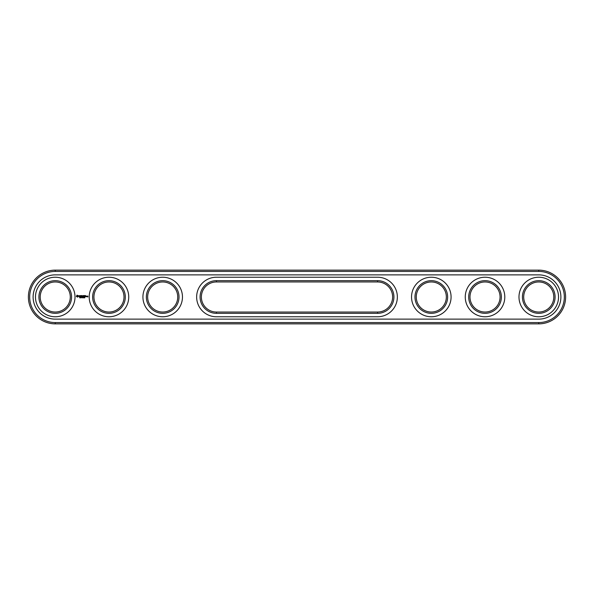 <?xml version="1.0" encoding="UTF-8"?>
<svg xmlns="http://www.w3.org/2000/svg" width="594" height="594" viewBox="0 0 594 594"><rect width="100%" height="100%" fill="white"/><g stroke="black" fill="none" stroke-linecap="round" stroke-linejoin="round"><path stroke-width="0.45" stroke-dasharray="2.97 2.23" d="M538.751 323.864A26.864 26.864 0 0 0 565.614 297A26.864 26.864 0 0 0 538.751 270.136L55.249 270.136A26.864 26.864 0 0 0 28.386 297A26.864 26.864 0 0 0 55.249 323.864L538.751 323.864L538.751 322.572A25.572 25.572 0 0 0 564.322 297A25.572 25.572 0 0 0 538.751 271.428L55.249 271.428A25.572 25.572 0 0 0 29.678 297A25.572 25.572 0 0 0 55.249 322.572L538.751 322.572M216.416 281.957L216.416 280.665L377.584 280.665A16.335 16.335 0 0 1 393.919 297A16.335 16.335 0 0 1 377.584 313.335L216.416 313.335L216.416 312.043L377.584 312.043A15.043 15.043 0 0 0 392.627 297A15.043 15.043 0 0 0 377.584 281.957L216.416 281.957A15.043 15.043 0 0 0 201.373 297A15.043 15.043 0 0 0 216.416 312.043M216.416 280.665A16.335 16.335 0 0 0 200.081 297A16.335 16.335 0 0 0 216.416 313.335M179.024 297A16.335 16.335 0 0 0 162.689 280.665A16.335 16.335 0 0 0 146.362 297A16.335 16.335 0 0 0 162.689 313.335A16.335 16.335 0 0 0 179.024 297M125.304 297A16.335 16.335 0 0 0 108.969 280.665A16.335 16.335 0 0 0 92.634 297A16.335 16.335 0 0 0 108.969 313.335A16.335 16.335 0 0 0 125.304 297M501.366 297A16.335 16.335 0 0 0 485.031 280.665A16.335 16.335 0 0 0 468.696 297A16.335 16.335 0 0 0 485.031 313.335A16.335 16.335 0 0 0 501.366 297M555.086 297A16.335 16.335 0 0 0 538.751 280.665A16.335 16.335 0 0 0 522.423 297A16.335 16.335 0 0 0 538.751 313.335A16.335 16.335 0 0 0 555.086 297M447.638 297A16.335 16.335 0 0 0 431.311 280.665A16.335 16.335 0 0 0 414.976 297A16.335 16.335 0 0 0 431.311 313.335A16.335 16.335 0 0 0 447.638 297M38.914 297A16.335 16.335 0 0 0 55.249 313.335A16.335 16.335 0 0 0 71.577 297A16.335 16.335 0 0 0 55.249 280.665A16.335 16.335 0 0 0 38.914 297M147.654 297A15.043 15.043 0 0 1 170.211 283.977A15.043 15.043 0 0 1 170.211 310.023A15.043 15.043 0 0 1 147.654 297M93.926 297A15.043 15.043 0 0 1 116.491 283.977A15.043 15.043 0 0 1 116.491 310.023A15.043 15.043 0 0 1 93.926 297M469.988 297A15.043 15.043 0 0 1 492.552 283.977A15.043 15.043 0 0 1 492.552 310.023A15.043 15.043 0 0 1 469.988 297M523.708 297A15.043 15.043 0 0 1 546.272 283.977A15.043 15.043 0 0 1 546.272 310.023A15.043 15.043 0 0 1 523.708 297M416.268 297A15.043 15.043 0 0 1 438.825 283.977A15.043 15.043 0 0 1 438.825 310.023A15.043 15.043 0 0 1 416.268 297M40.206 297A15.043 15.043 0 0 1 62.771 283.977A15.043 15.043 0 0 1 62.771 310.023A15.043 15.043 0 0 1 40.206 297M538.751 319.134A22.134 22.134 0 0 0 560.885 297A22.134 22.134 0 0 0 538.751 274.866L55.249 274.866A22.134 22.134 0 0 0 33.116 297A22.134 22.134 0 0 0 55.249 319.134L538.751 319.134M518.985 297A19.773 19.773 0 0 1 548.641 279.878A19.773 19.773 0 0 1 548.641 314.122A19.773 19.773 0 0 1 518.985 297M465.258 297A19.773 19.773 0 0 1 494.913 279.878A19.773 19.773 0 0 1 494.913 314.122A19.773 19.773 0 0 1 465.258 297M411.538 297A19.773 19.773 0 0 1 441.194 279.878A19.773 19.773 0 0 1 441.194 314.122A19.773 19.773 0 0 1 411.538 297M216.416 277.227L377.584 277.227A19.773 19.773 0 0 1 397.356 297A19.773 19.773 0 0 1 377.584 316.773L216.416 316.773A19.773 19.773 0 0 1 196.644 297A19.773 19.773 0 0 1 216.416 277.227M142.924 297A19.773 19.773 0 0 1 172.579 279.878A19.773 19.773 0 0 1 172.579 314.122A19.773 19.773 0 0 1 142.924 297M89.197 297A19.773 19.773 0 0 1 118.852 279.878A19.773 19.773 0 0 1 118.852 314.122A19.773 19.773 0 0 1 89.197 297M35.477 297A19.773 19.773 0 0 1 65.132 279.878A19.773 19.773 0 0 1 65.132 314.122A19.773 19.773 0 0 1 35.477 297M84.875 297.794L84.712 297.319L84.875 297.794M84.43 297.713L84.11 297.342L84.43 297.713M83.903 297.601L83.583 297.839L83.598 297.334L83.903 297.601M83.138 297.802L83.138 297.371M82.648 297.839L82.388 297.319L82.685 297.824M81.653 297.691L81.244 297.861L81.244 297.319L81.653 297.691M80.762 297.319L80.346 297.861L80.762 297.319M79.9 297.319L79.9 297.861M79.782 297.705L79.366 297.832L79.425 297.349L79.782 297.705M87.429 296.079L87.749 296.792L87.37 296.852L87.815 296.918L87.882 296.146L87.429 296.079M86.858 296.079L86.858 296.74L87.303 296.228L86.858 296.079M86.672 296.673L86.219 296.079L86.16 296.673L86.672 296.673M85.484 295.56L84.771 295.626L84.831 296.74L85.558 296.673L84.897 296.606L85.425 296.146L84.897 295.693L85.484 295.56M84.422 295.56L84.422 296.74L84.422 295.56M84.081 295.56L83.368 295.626L83.435 296.74L84.021 296.146L83.502 295.693L84.081 295.56M82.974 295.589L82.566 296.28L82.031 295.626L82.098 296.74L82.165 295.864L82.566 296.473L82.967 295.864L83.101 296.666L82.974 295.589M81.074 295.56L81.014 296.673L81.727 296.74L81.14 296.606L81.668 296.146L81.14 295.693L81.801 295.626L81.074 295.56M79.99 295.693L80.383 296.74L80.836 295.626L79.99 295.693M78.943 295.723L79.685 296.324L79.002 296.599L79.811 296.584L79.076 295.968L79.759 295.701L78.943 295.723M76.997 295.151L76.381 296.525L77.755 297.141L78.371 295.767L76.997 295.151M83.368 297.757L83.227 297.379L83.368 297.757M86.286 296.213L86.538 296.606L86.286 296.213M77.376 295.619L77.903 296.146L77.376 296.673L76.849 296.146L77.376 295.619M538.751 270.136L538.751 271.428M55.249 323.864L55.249 322.572M55.249 270.136L55.249 271.428M377.584 313.335L377.584 312.043M377.584 280.665L377.584 281.957"/><path stroke-width="0.89" d="M538.751 323.864A26.864 26.864 0 0 0 565.614 297A26.864 26.864 0 0 0 538.751 270.136L55.249 270.136A26.864 26.864 0 0 0 28.386 297A26.864 26.864 0 0 0 55.249 323.864L538.751 323.864L538.751 322.572A25.572 25.572 0 0 0 564.322 297A25.572 25.572 0 0 0 538.751 271.428L55.249 271.428A25.572 25.572 0 0 0 29.678 297A25.572 25.572 0 0 0 55.249 322.572L538.751 322.572M538.751 319.134A22.134 22.134 0 0 0 560.885 297A22.134 22.134 0 0 0 538.751 274.866L55.249 274.866A22.134 22.134 0 0 0 33.116 297A22.134 22.134 0 0 0 55.249 319.134L538.751 319.134M216.416 312.043L377.584 312.043A15.043 15.043 0 0 0 392.627 297A15.043 15.043 0 0 0 377.584 281.957L216.416 281.957A15.043 15.043 0 0 0 201.373 297A15.043 15.043 0 0 0 216.416 312.043L216.416 313.335A16.335 16.335 0 0 1 200.081 297A16.335 16.335 0 0 1 216.416 280.665L216.416 281.957M147.654 297A15.043 15.043 0 0 1 170.211 283.977A15.043 15.043 0 0 1 170.211 310.023A15.043 15.043 0 0 1 147.654 297M93.926 297A15.043 15.043 0 0 1 116.491 283.977A15.043 15.043 0 0 1 116.491 310.023A15.043 15.043 0 0 1 93.926 297M469.988 297A15.043 15.043 0 0 1 492.552 283.977A15.043 15.043 0 0 1 492.552 310.023A15.043 15.043 0 0 1 469.988 297M523.708 297A15.043 15.043 0 0 1 546.272 283.977A15.043 15.043 0 0 1 546.272 310.023A15.043 15.043 0 0 1 523.708 297M416.268 297A15.043 15.043 0 0 1 438.825 283.977A15.043 15.043 0 0 1 438.825 310.023A15.043 15.043 0 0 1 416.268 297M40.206 297A15.043 15.043 0 0 1 62.771 283.977A15.043 15.043 0 0 1 62.771 310.023A15.043 15.043 0 0 1 40.206 297M377.584 281.957L377.584 280.665A16.335 16.335 0 0 1 393.919 297A16.335 16.335 0 0 1 377.584 313.335L216.416 313.335M377.584 280.665L216.416 280.665M146.362 297A16.335 16.335 0 0 1 170.857 282.855A16.335 16.335 0 0 1 170.857 311.145A16.335 16.335 0 0 1 146.362 297M92.634 297A16.335 16.335 0 0 1 117.137 282.855A16.335 16.335 0 0 1 117.137 311.145A16.335 16.335 0 0 1 92.634 297M468.696 297A16.335 16.335 0 0 1 493.198 282.855A16.335 16.335 0 0 1 493.198 311.145A16.335 16.335 0 0 1 468.696 297M522.423 297A16.335 16.335 0 0 1 546.918 282.855A16.335 16.335 0 0 1 546.918 311.145A16.335 16.335 0 0 1 522.423 297M414.976 297A16.335 16.335 0 0 1 439.471 282.855A16.335 16.335 0 0 1 439.471 311.145A16.335 16.335 0 0 1 414.976 297M38.914 297A16.335 16.335 0 0 1 63.41 282.855A16.335 16.335 0 0 1 63.41 311.145A16.335 16.335 0 0 1 38.914 297M84.875 297.794L84.712 297.319L84.875 297.794M84.237 297.876L84.37 297.342L84.096 297.832M83.42 297.809L83.279 297.304L83.42 297.809M82.306 297.802L82.677 297.446M82.685 297.824L82.588 297.386M81.549 297.342L81.244 297.861L81.4 297.319M80.762 297.319L80.346 297.861L80.762 297.319M80.235 297.401L79.9 297.861L79.9 297.319M80.249 297.483L79.9 297.861M87.429 296.079L87.749 296.792L87.37 296.852L87.815 296.918L87.882 296.146L87.429 296.079M86.858 296.079L86.858 296.74L87.303 296.228L86.858 296.079M86.672 296.673L86.219 296.079L86.16 296.673L86.672 296.673M85.484 295.56L84.771 295.626L84.831 296.74L85.558 296.673L84.897 296.606L85.425 296.146L84.897 295.693L85.484 295.56M84.422 295.56L84.422 296.74L84.422 295.56M84.081 295.56L83.368 295.626L83.435 296.74L84.021 296.146L83.502 295.693L84.081 295.56M82.974 295.589L82.566 296.28L82.031 295.626L82.098 296.74L82.165 295.864L82.566 296.473L82.967 295.864L83.101 296.666L82.974 295.589M81.074 295.56L81.014 296.673L81.727 296.74L81.14 296.606L81.668 296.146L81.14 295.693L81.801 295.626L81.074 295.56M79.99 295.693L80.383 296.74L80.836 295.626L79.99 295.693M78.943 295.723L79.685 296.324L79.002 296.599L79.811 296.584L79.076 295.968L79.759 295.701L78.943 295.723M76.997 295.151L76.381 296.525L77.755 297.141L78.371 295.767L76.997 295.151M377.584 316.773A19.773 19.773 0 0 0 397.356 297A19.773 19.773 0 0 0 377.584 277.227L216.416 277.227A19.773 19.773 0 0 0 196.644 297A19.773 19.773 0 0 0 216.416 316.773L377.584 316.773M142.924 297A19.773 19.773 0 0 1 172.579 279.878A19.773 19.773 0 0 1 172.579 314.122A19.773 19.773 0 0 1 142.924 297M89.197 297A19.773 19.773 0 0 1 118.852 279.878A19.773 19.773 0 0 1 118.852 314.122A19.773 19.773 0 0 1 89.197 297M465.258 297A19.773 19.773 0 0 1 494.913 279.878A19.773 19.773 0 0 1 494.913 314.122A19.773 19.773 0 0 1 465.258 297M518.985 297A19.773 19.773 0 0 1 548.641 279.878A19.773 19.773 0 0 1 548.641 314.122A19.773 19.773 0 0 1 518.985 297M411.538 297A19.773 19.773 0 0 1 441.194 279.878A19.773 19.773 0 0 1 441.194 314.122A19.773 19.773 0 0 1 411.538 297M35.477 297A19.773 19.773 0 0 1 65.132 279.878A19.773 19.773 0 0 1 65.132 314.122A19.773 19.773 0 0 1 35.477 297M83.138 297.802L83.138 297.371M86.286 296.213L86.538 296.606L86.286 296.213M77.376 295.619L77.903 296.146L77.376 296.673L76.849 296.146L77.376 295.619M538.751 270.136L538.751 271.428M55.249 323.864L55.249 322.572M55.249 270.136L55.249 271.428M377.584 312.043L377.584 313.335"/></g></svg>
